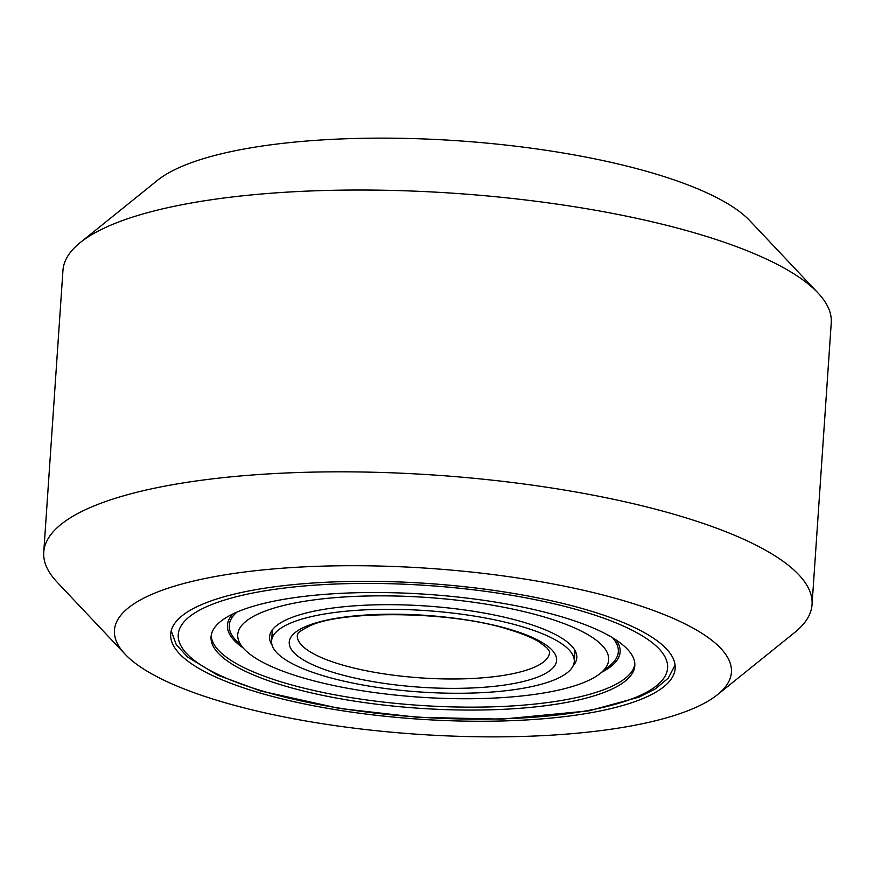 <?xml version="1.0" encoding="UTF-8"?>
<svg xmlns="http://www.w3.org/2000/svg" width="875" height="875" viewBox="0 0 875 875"><rect width="100%" height="100%" fill="white"/><g stroke="black" fill="none" stroke-linecap="round" stroke-linejoin="round"><path stroke-width="1.31" d="M325.598 724.205A309.192 83.147 -176.1 0 0 717.555 694.641A309.192 83.147 -176.1 0 0 520.253 578.364A309.192 83.147 -176.1 0 0 210.995 577.325A309.192 83.147 -176.1 0 0 125.136 654.248A309.192 83.147 -176.1 0 0 325.598 724.205M125.136 654.248L57.061 582.105A385.033 103.545 3.9 0 1 43.75 552.212A385.033 103.545 3.9 0 1 549.095 487.594A385.033 103.545 3.9 0 1 812.044 604.592A385.033 103.545 3.9 0 1 794.795 632.395L717.555 694.641M80.205 242.605L157.445 180.359A309.192 83.147 3.9 0 1 549.402 150.795A309.192 83.147 3.9 0 1 749.864 220.752L817.939 292.895A385.033 103.545 -176.1 0 0 568.302 205.789A385.033 103.545 -176.1 0 0 80.205 242.605A385.033 103.545 -176.1 0 0 62.956 270.408L43.75 552.212M812.044 604.592L831.25 322.788A385.033 103.545 -176.1 0 0 817.939 292.895M502.502 591.664A252.809 67.987 -176.1 0 0 170.702 634.091A252.809 67.987 -176.1 0 0 343.35 710.905A252.809 67.987 -176.1 0 0 675.15 668.478A252.809 67.987 -176.1 0 0 502.502 591.664M211.225 635.392A212.362 57.105 -176.1 0 0 283.959 682.73A212.362 57.105 -176.1 0 0 582.936 696.062A212.362 57.105 -176.1 0 0 634.823 664.267M263.123 603.597A212.362 57.105 -176.1 0 0 211.05 636.836A212.362 57.105 -176.1 0 0 346.806 699.88A212.362 57.105 -176.1 0 0 582.728 698.972A212.362 57.105 -176.1 0 0 634.802 665.733A212.362 57.105 -176.1 0 0 499.045 602.689A212.362 57.105 -176.1 0 0 263.123 603.597M537.075 685.344A151.692 40.797 -176.1 0 0 574.262 661.598A151.692 40.797 -176.1 0 0 477.291 616.569A151.692 40.797 -176.1 0 0 308.777 617.225A151.692 40.797 -176.1 0 0 271.589 640.97A151.692 40.797 -176.1 0 0 368.561 686A151.692 40.797 -176.1 0 0 537.075 685.344M573.136 665.82A153.967 41.398 -176.1 0 0 576.8 657.77A153.967 41.398 -176.1 0 0 478.384 612.062A153.967 41.398 -176.1 0 0 307.333 612.719A153.967 41.398 -176.1 0 0 269.587 636.825A153.967 41.398 -176.1 0 0 272.136 645.302M271.983 630.394A153.967 41.398 -176.1 0 0 272.267 630.941M283.314 605.555A185.883 49.984 -176.1 0 0 244.169 649.075A185.883 49.984 -176.1 0 0 381.653 693.492A185.883 49.984 -176.1 0 0 563.073 689.041A185.883 49.984 -176.1 0 0 600.327 673.356A185.883 49.984 -176.1 0 0 513.57 609.262A185.883 49.984 -176.1 0 0 283.314 605.555M236.917 612.106A194.983 52.434 -176.1 0 0 235.998 640.423L244.169 649.075M233.067 613.856A196.798 52.927 -176.1 0 0 242.955 647.795M601.705 672.252A196.798 52.927 -176.1 0 0 616.098 639.975M600.327 673.356L609.591 665.886A194.983 52.434 -176.1 0 0 612.522 637.711M262.227 690.966A245.23 65.942 -176.1 0 0 607.469 706.355A245.23 65.942 -176.1 0 0 583.625 611.603A245.23 65.942 -176.1 0 0 238.383 596.214A245.23 65.942 -176.1 0 0 262.227 690.966M340.583 664.453A126.405 33.994 -176.1 0 0 518.547 672.383A126.405 33.994 -176.1 0 0 549.533 652.597C550.08 652.345 549.183 650.748 546.853 647.806L539.077 641.9C532.098 637.634 522.091 633.533 509.064 629.584C450.723 610.553 340.43 610.214 309.323 626.128C293.191 634.364 299.097 634.255 297.303 635.403A126.405 33.994 -176.1 0 0 340.583 664.453M335.125 672.962A133.995 36.028 -176.1 0 0 523.753 681.373A133.995 36.028 -176.1 0 0 510.727 629.606A133.995 36.028 -176.1 0 0 322.098 621.195A133.995 36.028 -176.1 0 0 335.125 672.962M675.073 665.109L668.216 678.191L655.255 688.953L638.958 697.156L588.809 710.872L501.998 719.141L418.097 717.336L339.292 708.422L260.553 690.944L217.383 675.019L187.633 657.081L176.258 644.645L171.238 630.766M575.017 650.541L574.262 661.598M272.344 629.902L271.589 640.97"/></g></svg>
